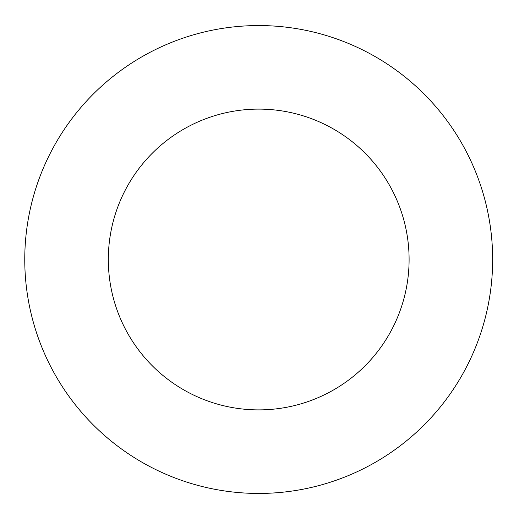 <?xml version="1.0" encoding="UTF-8"?>
<svg xmlns="http://www.w3.org/2000/svg" width="519" height="519" viewBox="0 0 519 519"><rect width="100%" height="100%" fill="white"/><g stroke="black" fill="none" stroke-linecap="round" stroke-linejoin="round"><path stroke-width="0.78" d="M409.102 259.5A150.393 150.393 0 0 1 183.512 389.743A150.393 150.393 0 0 1 183.512 129.257A150.393 150.393 0 0 1 409.102 259.5M492.654 259.5A233.946 233.946 0 0 0 141.739 56.895A233.946 233.946 0 0 0 141.739 462.105A233.946 233.946 0 0 0 492.654 259.5"/></g></svg>
